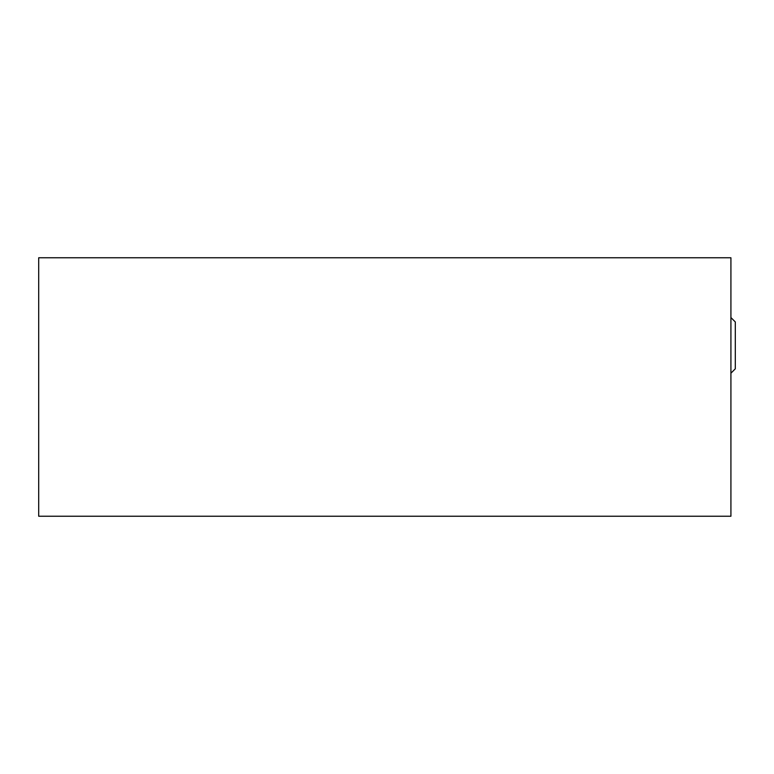 <?xml version="1.0" encoding="UTF-8"?>
<svg xmlns="http://www.w3.org/2000/svg" width="774" height="774" viewBox="0 0 774 774"><rect width="100%" height="100%" fill="white"/><g stroke="black" fill="none" stroke-linecap="round" stroke-linejoin="round"><path stroke-width="1.16" d="M38.7 257.761L38.7 516.239L730.917 516.239L730.917 257.761L38.7 257.761M730.917 373.203L735.3 368.821L735.3 321.936L730.917 317.563"/></g></svg>
